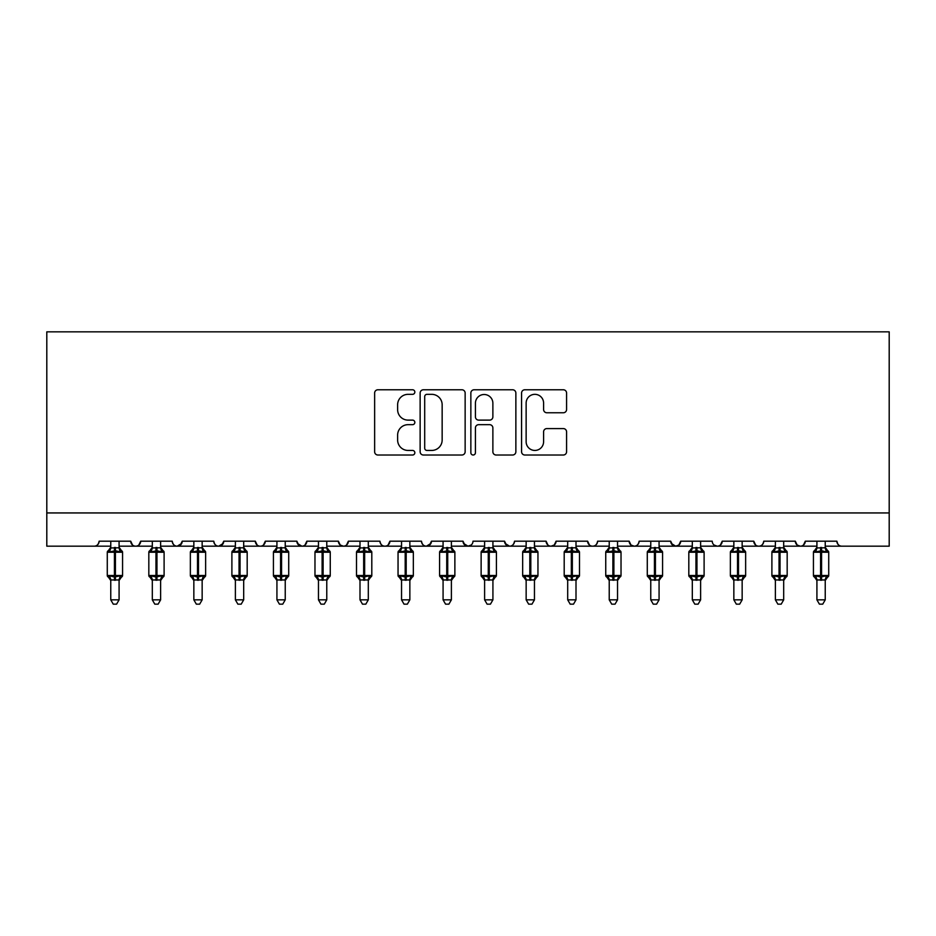 <?xml version="1.0" encoding="UTF-8"?>
<svg xmlns="http://www.w3.org/2000/svg" width="936" height="936" viewBox="0 0 936 936"><rect width="100%" height="100%" fill="white"/><g stroke="black" fill="none" stroke-linecap="round" stroke-linejoin="round"><path stroke-width="1.4" d="M414.835 392.055A2.281 2.281 0 0 0 412.554 389.774L377.887 389.774A3.264 3.264 0 0 0 374.634 393.038L374.634 451.749A3.264 3.264 0 0 0 377.887 455.013L412.554 455.013A2.281 2.281 0 0 0 414.835 452.731A2.281 2.281 0 0 0 412.554 450.438L408.061 450.438A10.436 10.436 0 0 1 397.625 440.002L397.625 435.111A10.436 10.436 0 0 1 408.061 424.675L412.554 424.675A2.281 2.281 0 0 0 414.835 422.393A2.281 2.281 0 0 0 412.554 420.112L408.061 420.112A10.436 10.436 0 0 1 397.625 409.675L397.625 404.773A10.436 10.436 0 0 1 408.061 394.337L412.554 394.337A2.281 2.281 0 0 0 414.835 392.055M563.332 412.764A3.264 3.264 0 0 0 566.584 409.512L566.584 393.038A3.264 3.264 0 0 0 563.332 389.774L524.839 389.774A3.264 3.264 0 0 0 521.574 393.038L521.574 451.749A3.264 3.264 0 0 0 524.839 455.013L563.332 455.013A3.264 3.264 0 0 0 566.584 451.749L566.584 431.847A3.264 3.264 0 0 0 563.332 428.583L546.858 428.583A3.264 3.264 0 0 0 543.594 431.847L543.594 441.722A8.728 8.728 0 0 1 534.865 450.438A8.728 8.728 0 0 1 526.137 441.722L526.137 403.065A8.728 8.728 0 0 1 534.865 394.337A8.728 8.728 0 0 1 543.594 403.065L543.594 409.512A3.264 3.264 0 0 0 546.858 412.764L563.332 412.764M46.8 512.94L889.2 512.94L889.2 331.835L46.8 331.835L46.8 546.179L94.15 546.179C96.794 546.273 98.456 544.612 99.134 541.195L130.712 541.195L132.526 545.044M465.145 393.038A3.264 3.264 0 0 0 461.881 389.774L423.4 389.774A3.264 3.264 0 0 0 420.135 393.038L420.135 451.749A3.264 3.264 0 0 0 423.4 455.013L461.881 455.013A3.264 3.264 0 0 0 465.145 451.749L465.145 393.038M474.119 389.774L512.6 389.774A3.264 3.264 0 0 1 515.865 393.038L515.865 451.749A3.264 3.264 0 0 1 512.6 455.013L496.138 455.013A3.264 3.264 0 0 1 492.874 451.749L492.874 427.939A3.264 3.264 0 0 0 489.61 424.675L478.682 424.675A3.264 3.264 0 0 0 475.418 427.939L475.418 452.731A2.281 2.281 0 0 1 473.136 455.013A2.281 2.281 0 0 1 470.855 452.731L470.855 393.038A3.264 3.264 0 0 1 474.119 389.774M119.083 546.179L135.697 546.179C133.052 546.273 131.391 544.612 130.712 541.195A4.984 4.984 0 0 0 135.697 546.179A4.984 4.984 0 0 0 140.681 541.195L172.247 541.195A4.984 4.984 0 0 0 177.232 546.179A4.984 4.984 0 0 0 182.216 541.195L213.782 541.195A4.984 4.984 0 0 0 218.767 546.179A4.984 4.984 0 0 0 223.751 541.195L255.317 541.195A4.984 4.984 0 0 0 260.313 546.179A4.984 4.984 0 0 0 265.297 541.195L296.864 541.195A4.984 4.984 0 0 0 301.848 546.179A4.984 4.984 0 0 0 306.832 541.195L338.399 541.195A4.984 4.984 0 0 0 343.383 546.179A4.984 4.984 0 0 0 348.368 541.195L379.934 541.195A4.984 4.984 0 0 0 384.918 546.179A4.984 4.984 0 0 0 389.902 541.195L421.481 541.195A4.984 4.984 0 0 0 426.465 546.179A4.984 4.984 0 0 0 431.449 541.195L463.016 541.195A4.984 4.984 0 0 0 468 546.179A4.984 4.984 0 0 0 472.984 541.195L504.551 541.195A4.984 4.984 0 0 0 509.535 546.179A4.984 4.984 0 0 0 514.519 541.195L546.097 541.195A4.984 4.984 0 0 0 551.082 546.179A4.984 4.984 0 0 0 556.066 541.195L587.632 541.195A4.984 4.984 0 0 0 592.617 546.179A4.984 4.984 0 0 0 597.601 541.195L629.168 541.195A4.984 4.984 0 0 0 634.152 546.179A4.984 4.984 0 0 0 639.136 541.195L670.702 541.195A4.984 4.984 0 0 0 675.687 546.179A4.984 4.984 0 0 0 680.683 541.195L712.249 541.195A4.984 4.984 0 0 0 717.233 546.179A4.984 4.984 0 0 0 722.218 541.195L753.784 541.195A4.984 4.984 0 0 0 758.768 546.179A4.984 4.984 0 0 0 763.753 541.195L795.319 541.195A4.984 4.984 0 0 0 800.303 546.179A4.984 4.984 0 0 0 805.288 541.195L836.866 541.195L837.79 544.085M783.689 546.179L800.303 546.179C802.948 546.273 804.609 544.612 805.288 541.195L803.474 545.044M795.319 541.195L797.144 545.044M742.154 546.179L758.768 546.179C756.124 546.273 754.463 544.612 753.784 541.195L755.609 545.044M700.619 546.179L717.233 546.179C719.878 546.273 721.539 544.612 722.218 541.195L720.392 545.044M680.683 541.195L678.857 545.044M670.702 541.195L672.528 545.044M629.168 541.195L630.993 545.044M576.003 546.179L592.617 546.179C589.972 546.273 588.311 544.612 587.632 541.195L589.458 545.044M556.066 541.195L554.241 545.044M534.456 546.179L551.082 546.179C548.438 546.273 546.776 544.612 546.097 541.195L547.911 545.044M504.551 541.195L506.376 545.044M463.016 541.195L464.841 545.044M431.449 541.195L429.624 545.044M368.304 546.179L384.918 546.179C387.562 546.273 389.224 544.612 389.902 541.195L388.089 545.044M326.769 546.179L343.383 546.179C346.027 546.273 347.689 544.612 348.368 541.195L346.542 545.044M338.399 541.195L340.224 545.044M285.234 546.179L301.848 546.179C304.493 546.273 306.154 544.612 306.832 541.195L305.007 545.044M296.864 541.195L298.689 545.044M243.688 546.179L260.313 546.179C262.946 546.273 264.607 544.612 265.297 541.195L263.472 545.044M276.927 546.179L260.313 546.179C257.669 546.273 256.008 544.612 255.317 541.195L257.143 545.044M223.751 541.195L221.937 545.044M182.216 541.195L180.391 545.044M152.311 546.179L135.697 546.179C138.341 546.273 140.002 544.612 140.681 541.195L138.856 545.044M836.866 541.195A4.984 4.984 0 0 0 841.85 546.179C839.206 546.273 837.544 544.612 836.866 541.195M889.2 512.94L889.2 546.179L825.236 546.179M94.15 546.179C96.794 546.273 98.456 544.612 99.134 541.195A4.984 4.984 0 0 1 94.15 546.179L110.764 546.179M160.618 546.179L177.232 546.179L181.678 543.442M193.846 546.179L177.232 546.179C174.587 546.273 172.926 544.612 172.247 541.195M202.153 546.179L218.767 546.179L223.213 543.442M235.381 546.179L218.767 546.179C216.122 546.273 214.461 544.612 213.782 541.195M318.462 546.179L301.848 546.179L297.402 543.442M359.997 546.179L343.383 546.179L340.177 545.009M401.544 546.179L384.918 546.179C382.274 546.273 380.613 544.612 379.934 541.195M409.851 546.179L426.465 546.179L430.911 543.442M443.079 546.179L426.465 546.179C423.821 546.273 422.159 544.612 421.481 541.195M451.386 546.179L468 546.179L471.206 545.009M484.614 546.179L468 546.179L463.554 543.442M492.921 546.179L509.535 546.179C512.179 546.273 513.841 544.612 514.519 541.195M526.149 546.179L509.535 546.179L505.089 543.442M567.696 546.179L551.082 546.179L554.288 545.009M609.231 546.179L592.617 546.179C595.261 546.273 596.922 544.612 597.601 541.195M617.538 546.179L634.152 546.179C636.796 546.273 638.457 544.612 639.136 541.195M650.766 546.179L634.152 546.179L630.946 545.009M659.073 546.179L675.687 546.179L678.904 545.009M692.312 546.179L675.687 546.179L671.252 543.442M733.847 546.179L717.233 546.179L714.016 545.009M775.382 546.179L758.768 546.179C761.413 546.273 763.074 544.612 763.753 541.195M816.917 546.179L800.303 546.179L797.098 545.009M426.98 394.337A2.281 2.281 0 0 0 424.698 396.618L424.698 448.157A2.281 2.281 0 0 0 426.98 450.438L431.707 450.438A10.436 10.436 0 0 0 442.155 440.002L442.155 404.773A10.436 10.436 0 0 0 431.707 394.337L426.98 394.337M492.874 403.229A8.728 8.728 0 0 0 484.146 394.501A8.728 8.728 0 0 0 475.418 403.229L475.418 416.848A3.264 3.264 0 0 0 478.682 420.112L489.61 420.112A3.264 3.264 0 0 0 492.874 416.848L492.874 403.229M121.949 550.953A1.661 1.661 0 0 1 122.569 552.24L107.277 552.24A1.661 1.661 0 0 1 108.365 550.684L107.277 552.24L107.277 575.5A1.661 1.661 0 0 0 108.365 577.067L109.559 575.827L114.426 576.997L120.288 575.827L121.001 576.892A3.65 3.487 0 0 0 119.083 579.957L110.764 579.957A3.65 3.487 0 0 0 108.845 576.892M122.569 575.5A1.661 1.661 0 0 1 121.481 577.067L122.569 575.5L122.569 552.24L122.569 575.5L115.421 575.5L115.421 550.742L109.559 551.912L108.365 550.684L110.764 547.244M110.764 541.195L110.764 547.946L119.083 547.782A3.65 3.487 180 0 0 121.001 550.848L120.288 551.912L115.421 550.742L115.421 547.455M119.083 579.946L119.083 599.847L110.764 599.847L110.764 579.946M119.083 541.195L119.083 547.806M109.559 551.912L110.764 547.946M119.597 550.04L120.288 551.912M109.559 575.827L110.764 579.793M120.288 575.827L119.083 579.793M119.083 599.847L116.579 604.165L113.268 604.165L110.764 599.847M152.311 580.495L148.824 575.5L164.104 575.5L164.104 552.24L163.016 550.684A1.661 1.661 0 0 1 164.104 552.24L148.824 552.24A1.661 1.661 0 0 1 149.912 550.684L148.824 552.24L148.824 575.5A1.661 1.661 0 0 0 149.912 577.067L151.106 575.827L155.961 576.997L161.823 575.827L162.536 576.892A3.65 3.487 0 0 0 160.618 579.957L152.311 579.957A3.65 3.487 0 0 0 150.392 576.892M164.104 575.5A1.661 1.661 0 0 1 163.016 577.067L164.104 575.5L164.104 552.24M152.311 541.195L152.311 547.946L160.618 547.782A3.65 3.487 180 0 0 162.536 550.848L161.823 551.912L156.956 550.742L151.106 551.912L149.912 550.684L152.311 547.244M193.846 580.495L190.359 575.5L205.639 575.5L205.639 552.24L204.551 550.684A1.661 1.661 0 0 1 205.639 552.24L190.359 552.24A1.661 1.661 0 0 1 191.447 550.684L190.359 552.24L190.359 575.5A1.661 1.661 0 0 0 191.447 577.067L192.641 575.827L197.496 576.997L203.358 575.827L204.071 576.892A3.65 3.487 0 0 0 202.153 579.957L193.846 579.957A3.65 3.487 0 0 0 191.927 576.892M205.639 575.5A1.661 1.661 0 0 1 204.551 577.067L205.639 575.5L205.639 552.24M193.846 541.195L193.846 547.946L202.153 547.782A3.65 3.487 180 0 0 204.071 550.848L203.358 551.912L198.502 550.742L192.641 551.912L191.447 550.684L193.846 547.244M235.381 580.495L231.894 575.5L247.186 575.5L247.186 552.24L246.086 550.684A1.661 1.661 0 0 1 247.186 552.24L231.894 552.24A1.661 1.661 0 0 1 232.982 550.684L231.894 552.24L231.894 575.5A1.661 1.661 0 0 0 232.982 577.067L234.175 575.827L239.043 576.997L244.893 575.827L245.606 576.892A3.65 3.487 0 0 0 243.688 579.957L235.381 579.957A3.65 3.487 0 0 0 233.462 576.892M247.186 575.5A1.661 1.661 0 0 1 246.086 577.067L247.186 575.5L247.186 552.24M235.381 541.195L235.381 547.946L243.688 547.782A3.65 3.487 180 0 0 245.606 550.848L244.893 551.912L240.037 550.742L234.175 551.912L232.982 550.684L235.381 547.244M276.927 580.495L273.429 575.5L288.721 575.5L288.721 552.24L287.633 550.684A1.661 1.661 0 0 1 288.721 552.24L273.429 552.24A1.661 1.661 0 0 1 274.529 550.684L273.429 552.24L273.429 575.5A1.661 1.661 0 0 0 274.529 577.067L275.722 575.827L280.578 576.997L286.439 575.827L287.153 576.892A3.65 3.487 0 0 0 285.234 579.957L276.927 579.957A3.65 3.487 0 0 0 275.008 576.892M288.721 575.5A1.661 1.661 0 0 1 287.633 577.067L288.721 575.5L288.721 552.24M276.927 541.195L276.916 547.946L285.234 547.782A3.65 3.487 180 0 0 287.153 550.848L286.439 551.912L281.572 550.742L275.722 551.912L274.529 550.684L276.927 547.244M160.618 579.946L160.618 599.847L152.311 599.847L152.311 579.946M160.618 541.195L160.618 547.806M151.106 551.912L152.311 547.946M161.144 550.04L161.823 551.912M151.106 575.827L152.311 579.793M161.823 575.827L160.618 579.793M160.618 599.847L158.125 604.165L154.803 604.165L152.311 599.847M202.153 579.946L202.153 599.847L193.846 599.847L193.846 579.946M202.153 541.195L202.153 547.806M192.641 551.912L193.846 547.946M202.679 550.04L203.358 551.912M192.641 575.827L193.846 579.793M203.358 575.827L202.153 579.793M202.153 599.847L199.66 604.165L196.338 604.165L193.846 599.847M243.688 579.946L243.688 599.847L235.381 599.847L235.381 579.946M243.688 541.195L243.688 547.806M234.175 551.912L235.381 547.946M244.214 550.04L244.893 551.912M234.175 575.827L235.381 579.793M244.893 575.827L243.699 579.793M243.688 599.847L241.195 604.165L237.884 604.165L235.381 599.847M285.234 579.946L285.234 599.847L276.927 599.847L276.927 579.946M285.234 541.195L285.234 547.806M275.722 551.912L276.916 547.946M285.234 547.946L286.439 551.912M275.722 575.827L276.916 579.793M286.439 575.827L285.234 579.793M285.234 599.847L282.742 604.165L279.419 604.165L276.927 599.847M318.462 580.495L314.976 575.5L330.256 575.5L330.256 552.24L329.168 550.684A1.661 1.661 0 0 1 330.256 552.24L314.976 552.24A1.661 1.661 0 0 1 316.064 550.684L314.976 552.24L314.976 575.5A1.661 1.661 0 0 0 316.064 577.067L317.257 575.827L322.113 576.997L327.974 575.827L328.688 576.892A3.65 3.487 0 0 0 326.769 579.957L318.462 579.957A3.65 3.487 0 0 0 316.543 576.892M330.256 575.5A1.661 1.661 0 0 1 329.168 577.067L330.256 575.5L330.256 552.24M318.462 541.195L318.462 547.946L326.769 547.782A3.65 3.487 180 0 0 328.688 550.848L327.974 551.912L323.119 550.742L317.257 551.912L316.064 550.684L318.462 547.244M326.769 579.946L326.769 599.847L318.462 599.847L318.462 579.946M326.769 541.195L326.769 547.806M317.257 551.912L318.462 547.946M326.769 547.946L327.974 551.912M317.257 575.827L318.462 579.793M327.974 575.827L326.769 579.793M326.769 599.847L324.277 604.165L320.954 604.165L318.462 599.847M359.997 580.495L356.511 575.5L371.803 575.5L371.803 552.24L370.703 550.684A1.661 1.661 0 0 1 371.803 552.24L356.511 552.24A1.661 1.661 0 0 1 357.599 550.684L356.511 552.24L356.511 575.5A1.661 1.661 0 0 0 357.599 577.067L358.792 575.827L363.659 576.997L369.509 575.827L370.223 576.892A3.65 3.487 0 0 0 368.304 579.957L359.997 579.957A3.65 3.487 0 0 0 358.079 576.892M371.803 575.5A1.661 1.661 0 0 1 370.703 577.067L371.803 575.5L371.803 552.24M359.997 541.195L359.997 547.946L368.304 547.782A3.65 3.487 180 0 0 370.223 550.848L369.509 551.912L364.654 550.742L358.792 551.912L357.599 550.684L359.997 547.244M368.304 579.946L368.304 599.847L359.997 599.847L359.997 579.946M368.304 541.195L368.304 547.806M358.792 551.912L359.997 547.946M368.316 547.946L369.509 551.912M358.792 575.827L359.997 579.793M369.509 575.827L368.316 579.793M368.304 599.847L365.812 604.165L362.489 604.165L359.997 599.847M401.544 580.495L398.046 575.5L413.338 575.5L413.338 552.24L412.25 550.684A1.661 1.661 0 0 1 413.338 552.24L398.046 552.24A1.661 1.661 0 0 1 399.134 550.684L398.046 552.24L398.046 575.5A1.661 1.661 0 0 0 399.134 577.067L400.327 575.827L405.194 576.997L411.056 575.827L411.77 576.892A3.65 3.487 0 0 0 409.851 579.957L401.544 579.957A3.65 3.487 0 0 0 399.613 576.892M413.338 575.5A1.661 1.661 0 0 1 412.25 577.067L413.338 575.5L413.338 552.24M401.544 541.195L401.532 547.946L409.851 547.782A3.65 3.487 180 0 0 411.77 550.848L411.056 551.912L406.189 550.742L400.327 551.912L399.134 550.684L401.544 547.244M409.851 579.946L409.851 599.847L401.544 599.847L401.544 579.946M409.851 541.195L409.851 547.806M400.327 551.912L401.532 547.946M409.851 547.946L411.056 551.912M400.327 575.827L401.532 579.793M411.056 575.827L409.851 579.793M409.851 599.847L407.347 604.165L404.036 604.165L401.544 599.847M443.079 580.495L439.592 575.5L454.873 575.5L454.873 552.24L453.784 550.684A1.661 1.661 0 0 1 454.873 552.24L439.592 552.24A1.661 1.661 0 0 1 440.68 550.684L439.592 552.24L439.592 575.5A1.661 1.661 0 0 0 440.68 577.067L441.874 575.827L446.729 576.997L452.591 575.827L453.305 576.892A3.65 3.487 0 0 0 451.386 579.957L443.079 579.957A3.65 3.487 0 0 0 441.16 576.892M454.873 575.5A1.661 1.661 0 0 1 453.784 577.067L454.873 575.5M443.079 541.195L443.079 547.946L451.386 547.782A3.65 3.487 180 0 0 453.305 550.848L452.591 551.912L447.724 550.742L441.874 551.912L440.68 550.684L443.079 547.244M451.386 579.946L451.386 599.847L443.079 599.847L443.079 579.946M451.386 541.195L451.386 547.806M441.874 551.912L443.079 547.946M451.386 547.946L452.591 551.912M441.874 575.827L443.079 579.793M452.591 575.827L451.386 579.793M451.386 599.847L448.894 604.165L445.571 604.165L443.079 599.847M495.799 550.953A1.661 1.661 0 0 1 496.408 552.24L481.127 552.24L481.127 575.5A1.661 1.661 0 0 0 482.215 577.067L483.409 575.827L488.276 576.997L494.126 575.827L494.84 576.892A3.65 3.487 0 0 0 492.921 579.957L484.614 579.957A3.65 3.487 0 0 0 482.695 576.892M496.408 575.5A1.661 1.661 0 0 1 495.32 577.067L496.408 575.5L496.408 552.24L496.408 575.5L489.271 575.5L489.271 550.742L483.409 551.912L482.215 550.684A1.661 1.661 0 0 0 481.127 552.24L484.614 547.244M484.614 541.195L484.614 547.946L492.921 547.782A3.65 3.487 180 0 0 494.84 550.848L494.126 551.912L489.271 550.742L489.271 547.455M492.921 579.946L492.921 599.847L484.614 599.847L484.614 579.946M492.921 541.195L492.921 547.806M483.409 551.912L484.614 547.946M492.921 547.946L494.126 551.912M483.409 575.827L484.614 579.793M494.126 575.827L492.921 579.793M492.921 599.847L490.429 604.165L487.106 604.165L484.614 599.847M526.149 580.495L522.662 575.5L537.954 575.5L537.954 552.24L536.866 550.684A1.661 1.661 0 0 1 537.954 552.24L522.662 552.24L522.662 575.5A1.661 1.661 0 0 0 523.75 577.067L524.944 575.827L529.811 576.997L535.673 575.827L536.386 576.892A3.65 3.487 0 0 0 534.456 579.957L526.149 579.957A3.65 3.487 0 0 0 524.23 576.892M537.954 575.5A1.661 1.661 0 0 1 536.866 577.067L537.954 575.5L537.954 552.24M526.149 541.195L526.149 547.946L534.456 547.782A3.65 3.487 180 0 0 536.386 550.848L535.673 551.912L530.806 550.742L524.944 551.912L523.75 550.684A1.661 1.661 0 0 0 522.662 552.24L526.149 547.244M534.456 579.946L534.456 599.847L526.149 599.847L526.149 579.946M534.456 541.195L534.456 547.806M524.944 551.912L526.149 547.946M534.468 547.946L535.673 551.912M524.944 575.827L526.149 579.793M535.673 575.827L534.468 579.793M534.456 599.847L531.964 604.165L528.653 604.165L526.149 599.847M567.696 580.495L564.197 575.5L579.489 575.5L579.489 552.24L578.401 550.684A1.661 1.661 0 0 1 579.489 552.24L564.197 552.24L564.197 575.5A1.661 1.661 0 0 0 565.297 577.067L566.491 575.827L571.346 576.997L577.208 575.827L577.921 576.892A3.65 3.487 0 0 0 576.003 579.957L567.696 579.957A3.65 3.487 0 0 0 565.777 576.892M579.489 575.5A1.661 1.661 0 0 1 578.401 577.067L579.489 575.5L579.489 552.24M567.696 541.195L567.684 547.946L576.003 547.782A3.65 3.487 180 0 0 577.921 550.848L577.208 551.912L572.341 550.742L566.491 551.912L565.297 550.684A1.661 1.661 0 0 0 564.197 552.24L567.696 547.244M576.003 579.946L576.003 599.847L567.696 599.847L567.696 579.946M576.003 541.195L576.003 547.806M566.491 551.912L567.684 547.946M576.003 547.946L577.208 551.912M566.491 575.827L567.684 579.793M577.208 575.827L576.003 579.793M576.003 599.847L573.511 604.165L570.188 604.165L567.696 599.847M609.231 580.495L605.744 575.5L621.024 575.5L621.024 552.24L619.936 550.684A1.661 1.661 0 0 1 621.024 552.24L605.744 552.24L605.744 575.5A1.661 1.661 0 0 0 606.832 577.067L608.026 575.827L612.881 576.997L618.743 575.827L619.457 576.892A3.65 3.487 0 0 0 617.538 579.957L609.231 579.957A3.65 3.487 0 0 0 607.312 576.892M621.024 575.5A1.661 1.661 0 0 1 619.936 577.067L621.024 575.5L621.024 552.24M609.231 541.195L609.231 547.946L617.538 547.782A3.65 3.487 180 0 0 619.457 550.848L618.743 551.912L613.887 550.742L608.026 551.912L606.832 550.684A1.661 1.661 0 0 0 605.744 552.24L609.231 547.244M617.538 579.946L617.538 599.847L609.231 599.847L609.231 579.946M617.538 541.195L617.538 547.806M608.026 551.912L609.231 547.946M617.538 547.946L618.743 551.912M608.026 575.827L609.231 579.793M618.743 575.827L617.538 579.793M617.538 599.847L615.046 604.165L611.723 604.165L609.231 599.847M650.766 580.495L647.279 575.5L662.571 575.5L662.571 552.24L661.471 550.684A1.661 1.661 0 0 1 662.571 552.24L647.279 552.24L647.279 575.5A1.661 1.661 0 0 0 648.367 577.067L649.561 575.827L654.428 576.997L660.278 575.827L660.991 576.892A3.65 3.487 0 0 0 659.073 579.957L650.766 579.957A3.65 3.487 0 0 0 648.847 576.892M662.571 575.5A1.661 1.661 0 0 1 661.471 577.067L662.571 575.5L662.571 552.24M650.766 541.195L650.766 547.946L659.073 547.782A3.65 3.487 180 0 0 660.991 550.848L660.278 551.912L655.422 550.742L649.561 551.912L648.367 550.684A1.661 1.661 0 0 0 647.279 552.24L650.766 547.244M659.073 579.946L659.073 599.847L650.766 599.847L650.766 579.946M659.073 541.195L659.073 547.806M649.561 551.912L650.766 547.946M659.084 547.946L660.278 551.912M649.561 575.827L650.766 579.793M660.278 575.827L659.084 579.793M659.073 599.847L656.581 604.165L653.258 604.165L650.766 599.847M692.312 580.495L688.814 575.5L704.106 575.5L704.106 552.24L703.018 550.684A1.661 1.661 0 0 1 704.106 552.24L688.814 552.24L688.814 575.5A1.661 1.661 0 0 0 689.914 577.067L691.107 575.827L695.963 576.997L701.824 575.827L702.538 576.892A3.65 3.487 0 0 0 700.619 579.957L692.312 579.957A3.65 3.487 0 0 0 690.394 576.892M704.106 575.5A1.661 1.661 0 0 1 703.018 577.067L704.106 575.5L704.106 552.24M692.312 541.195L692.301 547.946L700.619 547.782A3.65 3.487 180 0 0 702.538 550.848L701.824 551.912L696.957 550.742L691.107 551.912L689.914 550.684A1.661 1.661 0 0 0 688.814 552.24L692.312 547.244M700.619 579.946L700.619 599.847L692.312 599.847L692.312 579.946M700.619 541.195L700.619 547.806M691.107 551.912L692.301 547.946M700.619 547.946L701.824 551.912M691.107 575.827L692.301 579.793M701.824 575.827L700.619 579.793M700.619 599.847L698.116 604.165L694.804 604.165L692.312 599.847M733.847 580.495L730.361 575.5L745.641 575.5L745.641 552.24L744.553 550.684A1.661 1.661 0 0 1 745.641 552.24L730.361 552.24L730.361 575.5A1.661 1.661 0 0 0 731.449 577.067L732.642 575.827L737.498 576.997L743.36 575.827L744.073 576.892A3.65 3.487 0 0 0 742.154 579.957L733.847 579.957A3.65 3.487 0 0 0 731.929 576.892M745.641 575.5A1.661 1.661 0 0 1 744.553 577.067L745.641 575.5L745.641 552.24M733.847 541.195L733.847 547.946L742.154 547.782A3.65 3.487 180 0 0 744.073 550.848L743.36 551.912L738.504 550.742L732.642 551.912L731.449 550.684A1.661 1.661 0 0 0 730.361 552.24L733.847 547.244M742.154 579.946L742.154 599.847L733.847 599.847L733.847 579.946M742.154 541.195L742.154 547.806M732.642 551.912L733.847 547.946M742.154 547.946L743.36 551.912M732.642 575.827L733.847 579.793M743.36 575.827L742.154 579.793M742.154 599.847L739.662 604.165L736.339 604.165L733.847 599.847M775.382 580.495L771.896 575.5L787.176 575.5L787.176 552.24L786.088 550.684A1.661 1.661 0 0 1 787.176 552.24L771.896 552.24L771.896 575.5A1.661 1.661 0 0 0 772.984 577.067L774.177 575.827L779.044 576.997L784.894 575.827L785.608 576.892A3.65 3.487 0 0 0 783.689 579.957L775.382 579.957A3.65 3.487 0 0 0 773.464 576.892M787.176 575.5A1.661 1.661 0 0 1 786.088 577.067L787.176 575.5L787.176 552.24M775.382 541.195L775.382 547.946L783.689 547.782A3.65 3.487 180 0 0 785.608 550.848L784.894 551.912L780.039 550.742L774.177 551.912L772.984 550.684A1.661 1.661 0 0 0 771.896 552.24L775.382 547.244M783.689 579.946L783.689 599.847L775.382 599.847L775.382 579.946M783.689 541.195L783.689 547.806M774.177 551.912L775.382 547.946M783.689 547.946L784.894 551.912M774.177 575.827L775.382 579.793M784.894 575.827L783.689 579.793M783.689 599.847L781.197 604.165L777.875 604.165L775.382 599.847M816.917 580.495L813.431 575.5L828.723 575.5L828.723 552.24L827.635 550.684A1.661 1.661 0 0 1 828.723 552.24L813.431 552.24L813.431 575.5A1.661 1.661 0 0 0 814.519 577.067L815.712 575.827L820.579 576.997L826.441 575.827L827.155 576.892A3.65 3.487 0 0 0 825.236 579.957L816.917 579.957A3.65 3.487 0 0 0 814.999 576.892M828.723 575.5A1.661 1.661 0 0 1 827.635 577.067L828.723 575.5L828.723 552.24M816.917 541.195L816.917 547.946L825.236 547.782A3.65 3.487 180 0 0 827.155 550.848L826.441 551.912L821.574 550.742L815.712 551.912L814.519 550.684A1.661 1.661 0 0 0 813.431 552.24L816.917 547.244M825.236 579.946L825.236 599.847L816.917 599.847L816.917 579.946M825.236 541.195L825.236 547.806M815.712 551.912L816.917 547.946M825.236 547.946L826.441 551.912M815.712 575.827L816.917 579.793M826.441 575.827L825.236 579.793M825.236 599.847L822.732 604.165L819.421 604.165L816.917 599.847M110.764 547.782L110.764 547.782A3.65 3.487 180 0 1 108.845 550.848M114.426 547.455L114.426 580.285M110.764 580.495L107.277 575.5L115.421 575.5L115.421 580.285M152.311 547.782L152.311 547.782A3.65 3.487 180 0 1 150.392 550.848M193.846 547.782L193.846 547.782A3.65 3.487 180 0 1 191.927 550.848M235.381 547.782L235.381 547.782A3.65 3.487 180 0 1 233.462 550.848M276.927 547.782L276.927 547.782A3.65 3.487 180 0 1 275.008 550.848M155.961 547.455L155.961 580.285M156.956 580.285L156.956 547.455M197.496 547.455L197.496 580.285M198.502 580.285L198.502 547.455M239.043 547.455L239.043 580.285M240.037 580.285L240.037 547.455M280.578 547.455L280.578 580.285M281.572 580.285L281.572 547.455M318.462 547.782L318.462 547.782A3.65 3.487 180 0 1 316.543 550.848M322.113 547.455L322.113 580.285M323.119 580.285L323.119 547.455M359.997 547.782L359.997 547.782A3.65 3.487 180 0 1 358.079 550.848M363.659 547.455L363.659 580.285M364.654 580.285L364.654 547.455M401.544 547.782L401.544 547.782A3.65 3.487 180 0 1 399.613 550.848M405.194 547.455L405.194 580.285M406.189 580.285L406.189 547.455M443.079 547.782L443.079 547.782A3.65 3.487 180 0 1 441.16 550.848M446.729 547.455L446.729 580.285M447.724 580.285L447.724 547.455M484.614 547.782L484.614 547.782A3.65 3.487 180 0 1 482.695 550.848M488.276 547.455L488.276 580.285M484.614 580.495L481.127 575.5L489.271 575.5L489.271 580.285M526.149 547.782L526.149 547.782A3.65 3.487 180 0 1 524.23 550.848M529.811 547.455L529.811 580.285M530.806 580.285L530.806 547.455M567.696 547.782L567.696 547.782A3.65 3.487 180 0 1 565.777 550.848M571.346 547.455L571.346 580.285M572.341 580.285L572.341 547.455M609.231 547.782L609.231 547.782A3.65 3.487 180 0 1 607.312 550.848M612.881 547.455L612.881 580.285M613.887 580.285L613.887 547.455M650.766 547.782L650.766 547.782A3.65 3.487 180 0 1 648.847 550.848M654.428 547.455L654.428 580.285M655.422 580.285L655.422 547.455M692.312 547.782L692.312 547.782A3.65 3.487 180 0 1 690.394 550.848M695.963 547.455L695.963 580.285M696.957 580.285L696.957 547.455M733.847 547.782L733.847 547.782A3.65 3.487 180 0 1 731.929 550.848M737.498 547.455L737.498 580.285M738.504 580.285L738.504 547.455M775.382 547.782L775.382 547.782A3.65 3.487 180 0 1 773.464 550.848M779.044 547.455L779.044 580.285M780.039 580.285L780.039 547.455M816.917 547.782L816.917 547.782A3.65 3.487 180 0 1 814.999 550.848M820.579 547.455L820.579 580.285M821.574 580.285L821.574 547.455M119.083 547.244L122.569 552.24M121.481 577.067L119.083 580.495M163.016 550.684L160.618 547.244M163.016 577.067L160.618 580.495M204.551 550.684L202.153 547.244M204.551 577.067L202.153 580.495M246.086 550.684L243.688 547.244M246.086 577.067L243.688 580.495M287.633 550.684L285.234 547.244M287.633 577.067L285.234 580.495M329.168 550.684L326.769 547.244M329.168 577.067L326.769 580.495M370.703 550.684L368.304 547.244M370.703 577.067L368.304 580.495M412.25 550.684L409.851 547.244M412.25 577.067L409.851 580.495M453.784 550.684L451.386 547.244M453.784 577.067L451.386 580.495M481.127 575.5L481.127 552.24M492.921 547.244L496.408 552.24M495.32 577.067L492.921 580.495M522.662 575.5L522.662 552.24M536.866 550.684L534.456 547.244M536.866 577.067L534.456 580.495M564.197 575.5L564.197 552.24M578.401 550.684L576.003 547.244M578.401 577.067L576.003 580.495M605.744 575.5L605.744 552.24M619.936 550.684L617.538 547.244M619.936 577.067L617.538 580.495M647.279 575.5L647.279 552.24M661.471 550.684L659.073 547.244M661.471 577.067L659.073 580.495M688.814 575.5L688.814 552.24M703.018 550.684L700.619 547.244M703.018 577.067L700.619 580.495M730.361 575.5L730.361 552.24M744.553 550.684L742.154 547.244M744.553 577.067L742.154 580.495M771.896 575.5L771.896 552.24M786.088 550.684L783.689 547.244M786.088 577.067L783.689 580.495M813.431 575.5L813.431 552.24M827.635 550.684L825.236 547.244M827.635 577.067L825.236 580.495"/></g></svg>
